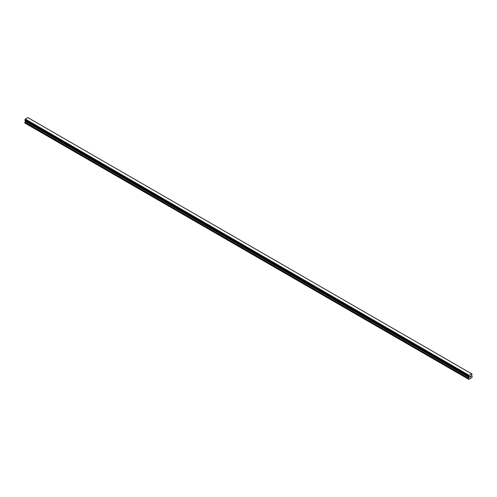 <?xml version="1.0" encoding="UTF-8"?>
<svg xmlns="http://www.w3.org/2000/svg" width="497" height="497" viewBox="0 0 497 497"><rect width="100%" height="100%" fill="white"/><g stroke="black" fill="none" stroke-linecap="round" stroke-linejoin="round"><path stroke-width="0.75" d="M469.92 376.453L470.261 376.254L469.92 376.453M469.87 377.198L470.261 376.204M470.522 376.241L470.883 375.918M470.789 376.341L470.578 376.738L470.789 376.341M470.578 376.738L470.945 376.527L470.578 376.732M470.485 376.844L470.87 376.005M468.975 376.683L468.671 376.502L469.149 376.85L468.596 378.466L468.826 379.379L471.914 377.596L472.15 376.415L471.597 375.44L472.1 374.067L28.341 117.87M468.677 376.502L469.087 375.297L471.653 373.819L472.1 374.067M25.39 120.591L24.85 123.045L468.826 379.379M468.615 376.49L24.893 120.305L25.347 119.106L27.913 117.621L471.653 373.819M469.087 375.297L25.347 119.106M468.975 375.496L25.229 119.305M468.963 375.527L25.217 119.33M468.677 376.024L24.937 119.827M468.64 376.067L24.9 119.876M468.64 376.502L24.893 120.305L468.64 376.502M468.596 379.242L24.85 123.045M468.615 376.111L24.875 119.92M468.596 376.186L24.85 119.994M468.596 376.434L24.85 120.243M469.149 376.85L25.403 120.659M469.149 377.353L25.403 121.162M469.106 377.509L25.359 121.311M468.64 378.316L24.893 122.119M468.596 378.466L24.85 122.274"/></g></svg>
